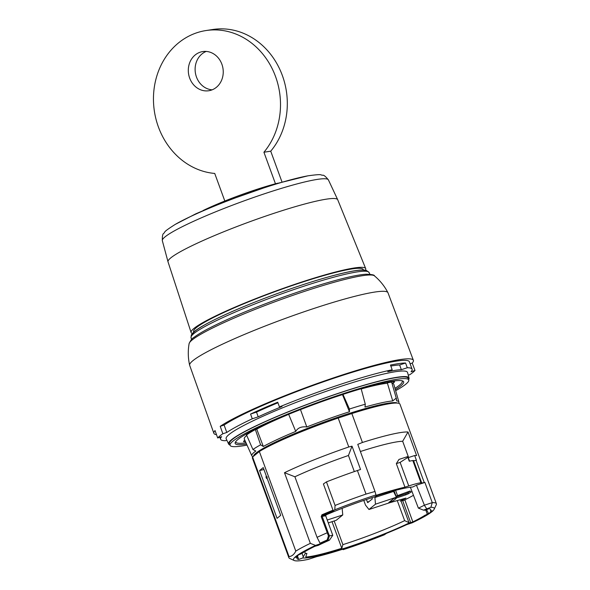<?xml version="1.0" encoding="UTF-8"?>
<svg xmlns="http://www.w3.org/2000/svg" width="590" height="590" viewBox="0 0 590 590"><rect width="100%" height="100%" fill="white"/><g stroke="black" fill="none" stroke-linecap="round" stroke-linejoin="round"><path stroke-width="0.89" d="M405.551 493.815L408.007 492.753L408.376 493.764L405.92 494.826L405.551 493.815L396.288 496.883M389.496 502.798L405.935 498.093A63.772 6.778 -20.1 0 1 400.263 501.028L403.833 500.35A70.262 7.463 159.9 0 0 413.457 495.298M389.503 502.827A43.306 4.602 159.9 0 0 396.428 497.975L405.92 494.826M408.376 493.764L411.982 491.47M396.185 496.603A43.306 4.602 -20.1 0 0 396.163 496.33A43.306 4.602 -20.1 0 0 396.067 496.168L394.068 490.71L396.06 496.161L410.205 490.961L408.007 492.753M410.574 491.972L410.205 490.961M253.036 456.66L252.527 456.424A78.315 8.319 -20.1 0 1 251.819 455.805A78.315 8.319 -20.1 0 1 254.202 452.265A78.315 8.319 -20.1 0 1 255.809 451.055L252.926 449.506A80.675 8.57 -20.1 0 1 260.603 444.823L263.317 446.475A78.315 8.319 -20.1 0 1 293.982 432.153A78.315 8.319 -20.1 0 1 295.745 431.415C297.832 427.809 301.512 426.327 306.8 426.961A78.315 8.319 -20.1 0 1 308.681 426.231A78.315 8.319 -20.1 0 1 349.457 411.754L349.442 409.018A80.675 8.57 -20.1 0 1 365.298 404.209L364.967 407.056A78.315 8.319 -20.1 0 1 391.93 401.008A78.315 8.319 -20.1 0 1 392.733 400.927L395.617 398.582L396.546 399.187L396.569 400.868A78.315 8.319 -20.1 0 1 397.033 400.927A78.315 8.319 -20.1 0 1 398.906 401.982A78.315 8.319 -20.1 0 1 398.774 402.911L398.611 403.258M253.523 456.269A76.929 8.171 -20.1 0 1 255.935 453.15A76.929 8.171 -20.1 0 1 330.297 419.829A76.929 8.171 -20.1 0 1 397.454 403.073M287.153 414.999L286.039 415.382M245.469 441.615A15.473 1.645 159.9 0 1 243.582 441.512A15.473 1.645 159.9 0 1 244.216 440.693L244.909 440.361M393.567 381.531L393.884 382.556L391.959 383.249M386.767 383.323L388.235 382.645A15.473 1.645 159.9 0 1 394.518 381.752A15.473 1.645 159.9 0 1 393.884 382.556M408.745 379.945L408.132 378.264A95.123 10.111 159.9 0 0 341.706 392.284A95.123 10.111 159.9 0 0 229.473 443.643L230.085 445.325A95.123 10.111 -20.1 0 1 342.325 393.965A95.123 10.111 -20.1 0 1 408.745 379.945A95.123 10.111 -20.1 0 1 395.661 390.705M247.026 445.096A95.123 10.111 -20.1 0 1 230.085 445.325M287.175 414.999A79.606 8.459 159.9 0 0 256.753 429.144L263.317 446.475M386.73 383.338A79.606 8.459 159.9 0 0 361.213 388.957M360.608 388.906A81.236 8.629 -20.1 0 1 361.154 388.751L365.298 404.209M342.466 394.555L349.457 411.754M342.974 394.386L349.442 409.018M260.603 444.823L255.359 429.564A81.236 8.629 -20.1 0 0 246.531 434.948L252.926 449.506M387.32 382.925L392.733 400.927M387.593 382.851A12.611 1.342 -20.1 0 1 391.701 382.386A12.611 1.342 -20.1 0 1 391.708 382.401L396.546 399.187M288.547 414.033L295.745 431.415M306.8 426.961L300.369 409.268M398.906 401.982L393.825 384.326A79.606 8.459 159.9 0 0 391.967 383.271M246.738 435.435A79.606 8.459 159.9 0 0 244.319 439.041L251.819 455.805M342.244 394.688A79.606 8.459 159.9 0 0 321.926 401.591M310.37 405.817A79.606 8.459 159.9 0 0 302.11 408.981M235.779 441.593A88.611 9.418 159.9 0 0 246.008 442.825M394.968 388.316A88.611 9.418 159.9 0 0 401.989 380.764M255.359 429.564L256.753 429.144M395.344 389.606A89.695 9.529 159.9 0 0 402.815 381.029A89.695 9.529 159.9 0 0 341.013 395.027A89.695 9.529 159.9 0 0 235.322 442.323A89.695 9.529 159.9 0 0 246.561 444.056M328.291 522.917L336.234 520.277L342.761 514.952L327.236 520.019M342.163 508.315L342.761 514.952M216.515 434.69A106.222 11.284 -20.1 0 1 213.875 433.318A106.222 11.284 -20.1 0 1 215.04 430.553L217.688 437.972L221.633 436.674A101.967 10.834 -20.1 0 0 220.579 439.262L219.849 437.264M387.763 371.685A96.561 10.259 -20.1 0 1 401.348 369.687L399.629 364.981L405.566 363.02A101.967 10.834 -20.1 0 0 390.469 365.062L392.195 369.775L387.763 371.685M390.838 366.051A96.561 10.259 -20.1 0 1 399.629 364.981M258.221 416.835A96.561 10.259 -20.1 0 1 282.02 406.51L279.446 406.908L277.728 402.196A101.967 10.834 -20.1 0 0 250.558 414.077L252.284 418.789L258.221 416.835L256.502 412.122L250.558 414.077M277.934 402.778A96.561 10.259 159.9 0 0 256.502 412.122M224.097 425.051L220.218 426.334A106.222 11.284 -20.1 0 1 339.213 375.97A106.222 11.284 -20.1 0 1 413.376 360.306A106.222 11.284 -20.1 0 1 412.218 363.093L414.991 370.476L411.038 371.774A101.967 10.834 -20.1 0 0 412.093 369.178L409.386 361.781A101.967 10.834 159.9 0 0 329.168 379.827A101.967 10.834 159.9 0 0 224.097 425.051L226.811 432.455A101.967 10.834 -20.1 0 1 252.284 418.789M412.218 363.093L410.124 363.779M220.218 426.334L222.858 433.753L226.811 432.455M226.84 440.236L225.387 440.715A101.967 10.834 -20.1 0 1 220.579 439.262M279.446 406.908A101.967 10.834 -20.1 0 1 392.195 369.775M401.348 369.687L407.292 367.732L405.566 363.02M407.292 367.732A101.967 10.834 -20.1 0 1 412.093 369.178M414.991 370.476A106.289 11.291 159.9 0 1 409.814 374.687L408.273 375.196M222.858 433.753A106.289 11.291 159.9 0 0 217.688 437.972M413.376 360.306L387.991 292.773A105.588 11.217 159.9 0 0 387.932 292.647A105.588 11.217 159.9 0 0 314.264 308.349A105.588 11.217 159.9 0 0 189.633 365.21A105.588 11.217 159.9 0 0 189.678 365.35L213.875 433.318M321.078 543.545L320.038 543.206L317.059 537.335A71.338 7.582 -20.1 0 1 327.133 532.814L328.055 532.468L329.471 535.838L327.944 540.44A69.967 7.434 159.9 0 0 321.078 543.545L315.503 545.403A74.945 7.965 159.9 0 0 294.181 560.5A74.945 7.965 159.9 0 0 308.083 559.416A21.616 2.294 159.9 0 0 310.362 558.693L316.624 556.665A69.967 7.434 159.9 0 0 343.38 549.01L343.129 548.501M320.038 543.206A70.689 7.508 -20.1 0 1 327.126 540.005L328.446 535.941L329.441 535.845M407.867 457.375L407.808 456.549L398.995 459.418L396.332 463.622L400.131 462.383L407.867 457.375L409.283 461.24A21.616 2.294 -20.1 0 1 412.816 460.554L420.943 482.76A21.616 2.294 159.9 0 0 408.745 485.939L404.954 487.17L396.332 463.622M406.65 524.643L386.45 533.367A69.967 7.434 159.9 0 0 406.65 524.643L412.226 522.784A74.945 7.965 159.9 0 0 434.137 509.281A74.945 7.965 159.9 0 0 430.87 507.275L423.531 510.158L418.376 508.108L410.36 487.237M327.126 540.005L327.944 540.44M343.373 549.017L316.624 556.665M366.014 494.081L375.004 491.463L375.97 494.958A74.945 7.965 159.9 0 0 334.796 509.819L335.068 505.438A78.551 8.349 -20.1 0 1 366.014 494.081L357.4 470.525L360.556 469.485L352.024 446.173L348.439 455.487L354.325 471.58M418.48 508.16L424.409 505.195L432.278 502.621L424.896 482.436L416.437 485.201L412.698 487.008A65.888 6.999 159.9 0 0 377.113 495.674L375.048 496.669A63.064 6.704 159.9 0 0 326.064 514.878L325.717 515.808L322.155 516.353L328.055 532.468M321.911 514.804L321.226 516.663L322.155 516.353L322.494 515.431L321.911 514.804A71.338 7.582 -20.1 0 1 333.003 510.195L323.401 483.955L326.447 481.89A78.551 8.349 -20.1 0 1 357.4 470.525M329.471 535.838L332.775 535.329L329.404 540.219A66.884 7.11 -20.1 0 0 318.253 545.367L314.89 546.303A71.169 7.559 159.9 0 0 302.567 553.022L301.741 553.287A72.061 7.655 -20.1 0 0 300.465 554.135L299.145 554.563A73.507 7.81 159.9 0 0 295.679 557.395L296.991 556.96A72.061 7.655 -20.1 0 0 296.534 557.535L297.36 557.262A71.169 7.559 159.9 0 0 297.028 558.553A71.169 7.559 159.9 0 0 298.754 559.46L297.426 555.817M304.728 551.694L305.325 553.361A63.255 6.719 159.9 0 0 306.896 553.383L305.76 557.019A66.102 7.021 159.9 0 0 341.794 548.28L342.886 544.644A63.255 6.719 159.9 0 0 404.637 520.646L409.46 522.821L410.677 522.637L402.69 500.652M430.597 510.851L430.737 511.228A72.061 7.655 -20.1 0 0 431.194 510.652L430.368 510.925A71.169 7.559 159.9 0 0 430.7 509.635A71.169 7.559 159.9 0 0 428.974 508.728L424.911 510.232A66.884 7.11 -20.1 0 0 423.531 510.158M348.439 455.487A71.338 7.582 159.9 0 0 294.897 476.772L284.483 472.701A78.551 8.349 -20.1 0 1 348.779 446.977L338.188 418.037A78.551 8.349 159.9 0 0 259.357 451.512L295.796 551.104A78.551 8.349 -20.1 0 1 310.34 543.353L315.503 545.403M295.796 551.104C294.115 554.489 291.866 556.318 289.048 556.606L252.601 457.014A78.551 8.349 159.9 0 0 252.424 458.135L288.871 557.72A78.551 8.349 -20.1 0 1 289.048 556.606M294.181 560.5L289.594 558.405A78.551 8.349 -20.1 0 1 288.871 557.72M375.004 491.463L357.769 444.358L362.43 442.478A78.551 8.349 -20.1 0 1 408.015 432.013L402.668 441.276A71.338 7.582 159.9 0 0 360.387 451.512M404.954 487.17A71.338 7.582 159.9 0 0 375.793 495.438L375.97 494.958M404.836 499.855L412.838 521.885A71.169 7.559 159.9 0 0 425.161 515.166L425.987 514.893A72.061 7.655 -20.1 0 0 427.263 514.052L428.583 513.617A73.507 7.81 159.9 0 0 432.05 510.793L430.737 511.228M317.059 537.335L294.897 476.772M284.483 472.701L310.34 543.353M259.57 470.555L277.057 518.33L280.7 515.358L263.221 467.582L259.57 470.555L263.914 469.493M424.896 482.436A78.551 8.349 159.9 0 0 424.217 482.458L416.09 460.252A5.406 0.575 159.9 0 1 413.62 460.82M412.816 460.554A78.551 8.349 159.9 0 1 413.487 460.473L421.614 482.679A5.406 0.575 159.9 0 0 421.408 482.952A5.406 0.575 159.9 0 0 424.217 482.458M421.614 482.679A78.551 8.349 159.9 0 0 420.943 482.76M334.796 509.819L332.93 511.08A70.623 7.5 159.9 0 0 322.494 515.431L326.064 514.878M342.893 549.172L343.144 549.681A74.945 7.965 159.9 0 0 384.311 534.813L386.465 533.36M408.25 457.619L414.682 455.532A78.551 8.349 -20.1 0 1 416.636 455.561L408.015 432.013M408.612 457.501L402.668 441.276M343.38 549.01L343.144 549.681M414.682 455.532L416.4 460.237A78.551 8.349 159.9 0 0 416.09 460.252M428.583 513.617L426.504 509.553M341.794 548.28L332.008 521.678M412.838 521.885L410.677 522.637M409.46 522.821A66.854 7.102 -20.1 0 1 347.761 547.218A66.854 7.102 -20.1 0 1 302.84 557.941L303.267 556.864L301.962 553.221M298.754 559.46L302.84 557.941M329.404 540.219L327.974 540.44M338.188 418.037L351.846 413.546L362.43 442.478M352.024 446.173L348.779 446.977M335.068 505.438L326.447 481.89M332.775 535.329L325.717 515.808M424.409 505.195L416.437 485.201M430.87 507.275L432.278 502.621A78.551 8.349 -20.1 0 1 436.394 503.735L399.954 404.143A78.551 8.349 159.9 0 0 351.846 413.546M252.601 457.014L259.357 451.512M342.886 544.644L334.169 520.963M436.394 503.735A78.551 8.349 -20.1 0 1 436.283 504.73L434.137 509.281M296.777 556.348L296.991 556.96M333.003 510.195L332.93 511.08M427.263 514.052L425.7 509.893M305.325 553.361L303.267 556.864M426.636 508.661L424.372 505.32M391.627 501.625A43.24 4.595 159.9 0 1 389.592 502.761L368.964 509.495L375.491 504.177L396.384 497.223A43.24 4.595 159.9 0 1 396.465 497.363A43.24 4.595 159.9 0 1 396.487 497.665L393.641 498.602L388.781 502.562L391.627 501.625L391.236 500.556M366.361 499.524L367.732 502.636L372.29 498.919L372.047 497.636M363.787 500.401L365.52 505.128L368.964 509.495M396.384 497.223L393.574 491.455L374.893 497.495L375.491 504.177M374.893 497.495L374.635 496.795M367.312 502.105L369.089 501.529M393.574 491.455L393.368 490.895M408.619 379.599A96.059 10.207 159.9 0 0 409.04 378.028A96.059 10.207 159.9 0 0 341.935 392.099A96.059 10.207 159.9 0 0 228.632 444.049A96.059 10.207 159.9 0 0 229.96 444.978M409.04 378.028L407.543 372.474A96.561 10.259 159.9 0 0 340.083 386.612A96.561 10.259 159.9 0 0 226.184 438.842L228.632 444.049M203.233 210.446A57.65 6.129 -20.1 0 1 203.911 210.121A57.65 6.129 -20.1 0 1 277.647 183.21M224.82 201.02L214.731 173.445A72.061 63.307 81.2 0 1 153.607 103.928A72.061 63.307 81.2 0 1 205.999 30.547A72.061 63.307 81.2 0 1 272.646 69.635A72.061 63.307 81.2 0 1 263.922 152.235L275.464 183.785M281.991 181.971L270.729 151.188A72.061 63.307 -98.8 0 0 279.454 68.588A72.061 63.307 -98.8 0 0 212.798 29.5L205.999 30.547M206.22 51.426A19.817 17.412 -98.8 0 0 195.371 72.754A19.817 17.412 -98.8 0 0 212.135 89.828M221.877 64.207A19.817 17.412 81.2 0 1 208.794 90.742A19.817 17.412 81.2 0 1 188.564 73.809A19.817 17.412 81.2 0 1 202.754 51.566A19.817 17.412 81.2 0 1 221.877 64.207M270.729 151.188L263.922 152.235M192.362 333.498A92.962 9.875 -20.1 0 1 191.108 332.509L168.025 261.842A90.351 9.602 -20.1 0 1 168.01 261.79A90.351 9.602 -20.1 0 1 249.585 221.811A90.351 9.602 -20.1 0 1 337.694 199.693A90.351 9.602 -20.1 0 1 337.716 199.744L365.704 268.612A92.962 9.875 -20.1 0 1 365.38 270.183M191.108 332.509A92.962 9.875 -20.1 0 1 275.021 291.32A92.962 9.875 -20.1 0 1 365.704 268.612M193.786 332.059L193.623 331.632A90.292 9.595 -20.1 0 1 275.117 291.585A90.292 9.595 -20.1 0 1 363.219 269.571L363.366 269.999M266.201 475.739L266.024 477.17L266.584 476.794M266.097 477.192L266.319 477.812A1.438 1.372 50.9 0 0 267.3 478.733M395.595 490.312L397.483 495.482M192.362 334.95A92.637 9.846 -20.1 0 1 276.017 294.041A92.637 9.846 -20.1 0 1 366.316 271.289M191.027 337.613L191.322 335.054C192.797 332.34 197.045 329.058 204.059 325.215C218.293 317.295 238.655 308.253 265.146 298.09C284.24 290.833 302.405 284.616 319.64 279.446C331.846 275.803 342.045 273.177 350.224 271.57C356.013 270.434 360.461 269.91 363.558 270.006L366.338 270.39L369.06 272.469A94.791 10.074 159.9 0 0 302.906 286.526A94.791 10.074 159.9 0 0 191.027 337.613L191.544 339.523M305.797 290.959A98.862 10.502 159.9 0 0 189.102 343.668C190.526 340.356 192.259 338.181 194.309 337.141C197.444 334.773 201.964 332.037 207.872 328.918C225.21 319.883 248.169 310.082 276.74 299.514C300.657 290.759 321.838 283.982 340.275 279.166C351.67 276.223 360.313 274.571 366.191 274.225C371.766 274.402 374.517 274.94 374.436 275.847A98.862 10.502 159.9 0 0 305.797 290.959M328.446 535.941L321.226 516.663M400.994 500.917L408.774 522.113M408.745 485.939L400.131 462.383M404.637 520.646L397.306 500.689M328.423 179.921A88.434 9.396 159.9 0 0 242.18 201.566A88.434 9.396 159.9 0 0 162.331 240.698C162.221 236.251 162.685 233.81 163.732 233.375C165.805 231.7 161.476 233.102 175.311 224.362A82.711 8.791 -20.1 0 1 307.965 175.82C324.175 173.563 319.957 175.289 322.627 175.23C323.704 174.891 325.636 176.447 328.423 179.921L337.694 199.693M266.024 477.17L266.274 477.878L267.336 476.986M267.322 478.785A1.438 1.438 0 0 1 266.274 477.878L266.356 477.893M391.465 381.841L391.701 382.386M189.102 343.668C187.849 350.873 188.033 358.056 189.633 365.21M374.436 275.847C380.041 280.545 384.54 286.143 387.932 292.647M369.06 272.469L369.893 274.254M407.933 456.749L409.556 461.174M396.465 497.363L394.031 490.718M162.331 240.698L168.01 261.79M175.311 224.362L195.806 213.823L221.619 202.717L275.036 183.984L307.965 175.82"/></g></svg>
